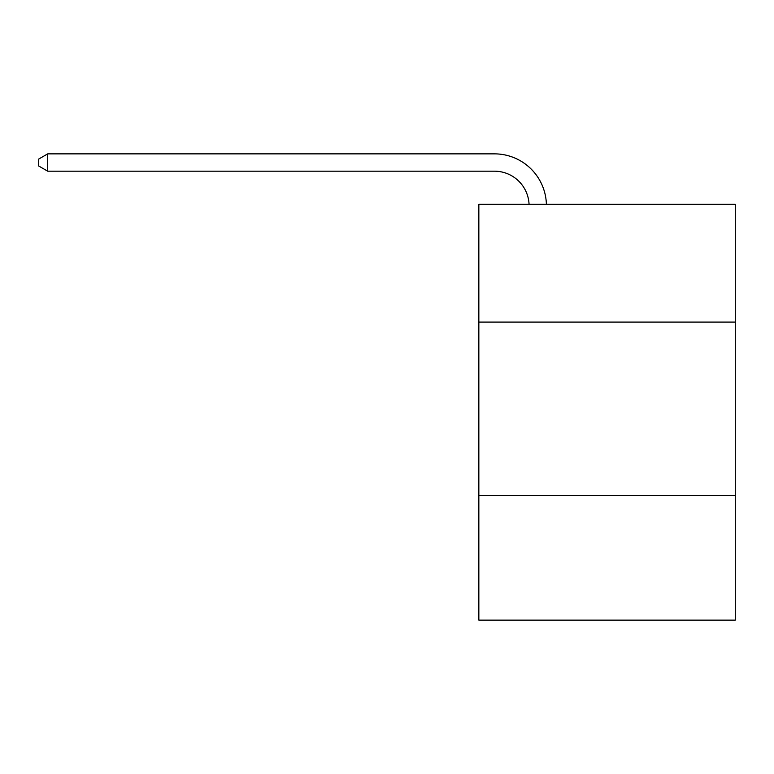 <?xml version="1.0" encoding="UTF-8"?>
<svg xmlns="http://www.w3.org/2000/svg" width="774" height="774" viewBox="0 0 774 774"><rect width="100%" height="100%" fill="white"/><g stroke="black" fill="none" stroke-linecap="round" stroke-linejoin="round"><path stroke-width="1.16" d="M735.3 322.09L735.3 204.259L478.845 204.259L478.845 322.09L735.3 322.09L735.3 620.138L478.845 620.138L478.845 322.09M735.3 495.37L478.845 495.37M494.431 171.189A34.656 34.656 178.8 0 1 529.058 204.259A34.656 34.656 0 0 0 494.431 171.189L47.707 171.189L38.7 165.994L38.7 159.067L47.707 153.862L494.431 153.862A51.984 51.984 -1.2 0 1 546.396 204.259M47.707 153.862L47.707 171.189"/></g></svg>
